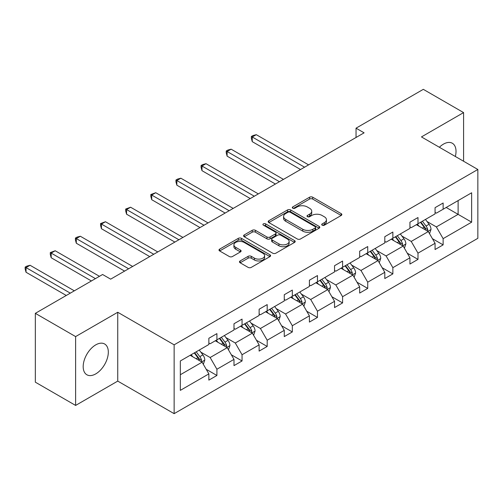 <?xml version="1.0" encoding="UTF-8"?>
<svg xmlns="http://www.w3.org/2000/svg" width="503" height="503" viewBox="0 0 503 503"><rect width="100%" height="100%" fill="white"/><g stroke="black" fill="none" stroke-linecap="round" stroke-linejoin="round"><path stroke-width="0.75" d="M322.171 225.181A1.566 0.905 0 0 0 324.385 225.181L341.191 215.479A2.238 1.289 0 0 0 341.845 214.561A2.238 1.289 0 0 0 341.191 213.649L312.721 197.214A2.238 1.289 0 0 0 309.559 197.214L292.759 206.915A1.566 0.905 0 0 0 292.3 207.557A1.566 0.905 0 0 0 292.759 208.198A1.566 0.905 0 0 0 294.972 208.198L297.147 206.94A7.155 4.131 0 0 1 307.264 206.94L309.641 208.311A7.155 4.131 0 0 1 311.734 211.229A7.155 4.131 0 0 1 309.641 214.152L307.465 215.41A1.566 0.905 0 0 0 307.006 216.045A1.566 0.905 0 0 0 307.465 216.686A1.566 0.905 0 0 0 309.678 216.686L311.854 215.429A7.155 4.131 0 0 1 321.977 215.429L324.347 216.799A7.155 4.131 0 0 1 326.441 219.723A7.155 4.131 0 0 1 324.347 222.647L322.171 223.898A1.566 0.905 0 0 0 321.713 224.539A1.566 0.905 0 0 0 322.171 225.181L322.171 223.898M95.752 373.892A17.775 10.261 120 0 0 107.365 358.23A17.775 10.261 120 0 0 104.637 343.989A17.775 10.261 120 0 0 95.752 344.869A17.775 10.261 120 0 0 84.139 360.532A17.775 10.261 120 0 0 86.868 374.773A17.775 10.261 120 0 0 95.752 373.892M455.341 156.483A17.775 10.261 120 0 0 452.335 143.248A17.775 10.261 120 0 0 443.451 144.128A17.775 10.261 120 0 0 439.377 147.266M240.132 260.95A2.238 1.289 0 0 0 239.478 261.862A2.238 1.289 0 0 0 240.132 262.773L248.117 267.382A2.238 1.289 0 0 0 251.28 267.382L269.941 256.612A2.238 1.289 0 0 0 270.601 255.7A2.238 1.289 0 0 0 269.941 254.782L241.478 238.347A2.238 1.289 0 0 0 238.315 238.347L219.654 249.123A2.238 1.289 0 0 0 218.994 250.035A2.238 1.289 0 0 0 219.654 250.947L229.299 256.517A2.238 1.289 0 0 0 232.461 256.517L240.447 251.909A2.238 1.289 0 0 0 241.1 250.997A2.238 1.289 0 0 0 240.447 250.079L235.662 247.319A5.986 3.452 0 0 1 233.914 244.879A5.986 3.452 0 0 1 237.605 241.685A5.986 3.452 0 0 1 244.125 242.433L262.868 253.254A5.986 3.452 0 0 1 264.616 255.7A5.986 3.452 0 0 1 260.925 258.888A5.986 3.452 0 0 1 254.405 258.14L251.28 256.335A2.238 1.289 0 0 0 248.117 256.335L240.132 260.95L240.132 262.773M117.746 312.269L75.613 336.589L35.336 313.338L35.336 382.173L75.613 405.431L117.746 381.104L174.139 413.661L174.139 344.825L117.746 312.269L117.746 381.104M463.59 161.243L463.59 112.597L421.457 136.917L477.85 169.48L174.139 344.825M463.59 112.597L423.312 89.339L356.042 128.177L356.042 137.476M35.336 313.338L102.599 274.5L110.654 279.152L364.097 132.83L356.042 128.177M297.304 238.988A2.238 1.289 0 0 0 300.467 238.988L319.128 228.211A2.238 1.289 0 0 0 319.782 227.299A2.238 1.289 0 0 0 319.128 226.388L290.659 209.952A2.238 1.289 0 0 0 287.496 209.952L268.835 220.729A2.238 1.289 0 0 0 268.181 221.641A2.238 1.289 0 0 0 268.835 222.552L297.304 238.988M264.006 225.514A1.566 0.905 0 0 1 265.597 225.74L265.597 223.879L294.538 240.585A2.238 1.289 0 0 1 295.192 241.497A2.238 1.289 0 0 1 294.538 242.415L275.877 253.185A2.238 1.289 0 0 1 272.708 253.185L244.244 236.75L244.244 234.926A2.238 1.289 0 0 0 243.59 235.838A2.238 1.289 0 0 0 244.244 236.75M244.244 234.926L252.229 230.311A2.238 1.289 0 0 1 255.392 230.311L266.936 236.982A2.238 1.289 0 0 0 270.098 236.982L275.399 233.92A2.238 1.289 0 0 0 276.053 233.008A2.238 1.289 0 0 0 275.399 232.097L263.377 225.155A1.566 0.905 0 0 1 262.924 224.514A1.566 0.905 0 0 1 263.886 223.678A1.566 0.905 0 0 1 265.597 223.879M75.613 336.589L75.613 405.431M180.338 360.965L208.858 344.498L208.858 338.268L216.912 333.615L216.912 339.846L233.996 329.987L233.996 323.756L242.05 319.103L242.05 325.334L259.127 315.475L259.127 309.244L267.187 304.592L267.187 310.823L284.264 300.964L284.264 294.733L292.318 290.08L292.318 296.311L309.402 286.452L309.402 280.221L317.456 275.569L317.456 281.799L334.533 271.941L334.533 265.71L342.587 261.057L342.587 267.288L359.67 257.429L359.67 251.198L367.724 246.545L367.724 252.776L384.801 242.918L384.801 236.687L392.862 232.034L392.862 238.265L409.939 228.406L409.939 222.175L417.993 217.522L417.993 223.753L435.07 213.894L435.07 207.664L443.13 203.011L443.13 209.242L471.644 192.781L471.644 222.175L443.13 238.642L443.13 244.873L435.07 249.526L435.07 243.289L417.993 253.154L417.993 259.385L409.939 264.037L409.939 257.8L392.862 267.665L392.862 273.896L384.801 278.549L384.801 272.312L367.724 282.177L367.724 288.408L359.67 293.06L359.67 286.823L342.587 296.688L342.587 302.919L334.533 307.572L334.533 301.335L317.456 311.2L317.456 317.431L309.402 322.083L309.402 315.846L292.318 325.711L292.318 331.942L284.264 336.595L284.264 330.358L267.187 340.223L267.187 346.454L259.127 351.107L259.127 344.869L242.05 354.734L242.05 360.965L233.996 365.618L233.996 359.381L216.912 369.24L216.912 375.477L208.858 380.123L208.858 373.892L180.338 390.359L180.338 360.965M174.139 413.661L477.85 238.315L477.85 169.48M215.303 340.776L227.23 347.661L210.147 357.52L200.823 352.138M210.147 357.52L216.912 369.24M227.23 347.661L233.996 359.381M208.858 343.008L210.147 343.756L216.912 339.846M240.44 326.265L252.361 333.149L235.285 343.008L225.96 337.626M235.285 343.008L242.05 354.734M252.361 333.149L259.127 344.869M233.996 328.497L235.285 329.245L242.05 325.334M265.571 311.753L277.499 318.638L260.416 328.497L251.091 323.115M260.416 328.497L267.187 340.223M277.499 318.638L284.264 330.358M259.127 313.985L260.416 314.733L267.187 310.823M290.709 297.242L302.63 304.126L285.553 313.985L276.229 308.603M285.553 313.985L292.318 325.711M302.63 304.126L309.402 315.846M284.264 299.474L285.553 300.222L292.318 296.311M315.846 282.73L327.767 289.615L310.691 299.474L301.36 294.092M310.691 299.474L317.456 311.2M327.767 289.615L334.533 301.335M309.402 284.962L310.691 285.71L317.456 281.799M340.977 268.218L352.899 275.103L335.822 284.962L326.497 279.58M335.822 284.962L342.587 296.688M352.899 275.103L359.67 286.823M334.533 270.451L335.822 271.199L342.587 267.288M366.115 253.707L378.036 260.592L360.959 270.451L351.628 265.068M360.959 270.451L367.724 282.177M378.036 260.592L384.801 272.312M359.67 255.939L360.959 256.687L367.724 252.776M391.246 239.195L403.173 246.08L386.09 255.939L376.766 250.557M386.09 255.939L392.862 267.665M403.173 246.08L409.939 257.8M384.801 241.427L386.09 242.176L392.862 238.265M416.383 224.684L428.305 231.569L411.228 241.427L401.903 236.045M411.228 241.427L417.993 253.154M428.305 231.569L435.07 243.289M409.939 226.916L411.228 227.664L417.993 223.753M446.192 207.475L458.114 214.36L436.359 226.922L427.034 221.534M436.359 226.922L443.13 238.642M471.644 222.175L458.114 214.36L458.114 200.596L471.644 192.781M435.07 212.404L436.359 213.153L443.13 209.242M180.338 374.729L202.093 362.173L190.172 355.288M202.093 362.173L208.858 373.892M432.417 238.686L443.13 244.873M407.279 253.198L417.993 259.385M382.142 267.709L392.862 273.896M357.011 282.221L367.724 288.408M331.873 296.732L342.587 302.919M306.742 311.244L317.456 317.431M281.605 325.755L292.318 331.942M256.473 340.267L267.187 346.454M231.336 354.778L242.05 360.965M206.199 369.29L216.912 375.477M322.8 225.401L324.347 224.508A7.155 4.131 0 0 0 326.441 221.584L326.441 219.723M311.734 211.229L311.734 213.09A7.155 4.131 0 0 1 309.641 216.013L308.088 216.906M341.16 215.491L312.721 199.075A2.238 1.289 0 0 0 309.559 199.075L293.381 208.418M319.097 228.23L290.659 211.813A2.238 1.289 0 0 0 287.496 211.813L268.866 222.571M315.174 227.941A1.566 0.905 0 0 0 315.632 227.299A1.566 0.905 0 0 0 315.174 226.664L290.187 212.235A1.566 0.905 0 0 0 287.974 212.235L285.679 213.561A7.155 4.131 0 0 0 283.585 216.479A7.155 4.131 0 0 0 285.679 219.402L302.762 229.261A7.155 4.131 0 0 0 312.879 229.261L315.174 227.941L315.174 229.802A1.566 0.905 0 0 0 315.632 229.161L315.632 227.299M283.585 216.479L283.585 218.34A7.155 4.131 0 0 0 285.679 221.263L285.679 219.402M315.174 229.802L312.879 231.122A7.155 4.131 0 0 1 302.762 231.122L285.679 221.263M244.276 236.768L252.229 232.172L252.229 230.311M276.053 233.008L276.053 234.87A2.238 1.289 0 0 1 275.399 235.781L270.098 238.837A2.238 1.289 0 0 1 266.936 238.837L255.392 232.172A2.238 1.289 0 0 0 252.229 232.172M265.597 225.74L294.507 242.427M278.92 243.898A5.986 3.452 0 0 0 285.44 244.647A5.986 3.452 0 0 0 289.131 241.453A5.986 3.452 0 0 0 287.376 239.013L280.775 235.197A2.238 1.289 0 0 0 277.612 235.197L272.318 238.259A2.238 1.289 0 0 0 271.658 239.17A2.238 1.289 0 0 0 272.318 240.082L278.92 243.898L278.92 245.76A5.986 3.452 0 0 0 285.44 246.508A5.986 3.452 0 0 0 289.131 243.314L289.131 241.453M271.658 239.17L271.658 241.031A2.238 1.289 0 0 0 272.318 241.943L272.318 240.082M278.92 245.76L272.318 241.943M264.616 255.7L264.616 257.555A5.986 3.452 0 0 1 260.925 260.749A5.986 3.452 0 0 1 254.405 260.001L251.28 258.196A2.238 1.289 0 0 0 248.117 258.196L240.164 262.792M233.914 244.879L233.914 246.74A5.986 3.452 0 0 0 235.662 249.18L235.662 247.319M240.421 251.928L235.662 249.18M269.916 256.631L241.478 240.208A2.238 1.289 0 0 0 238.315 240.208L219.679 250.966M429.531 233.694L431.014 229.412A6.036 3.483 -120 0 0 429.084 224.269L425.469 219.44M418.98 226.187L417.408 224.093M308.591 164.871L256.279 134.672L252.248 136.992L252.248 141.645L300.536 169.524M427.412 231.053L427.751 229.67A6.036 3.483 -120 0 0 426.022 226.036L422.407 221.207M420.892 222.081L424.872 227.394A3.075 1.773 60 0 1 425.431 228.331L427.751 229.67M420.47 222.326L424.092 227.155A6.036 3.483 60 0 1 425.595 230.003M252.248 141.645L251.362 138.344L251.362 136.483L304.567 167.197M251.362 136.483L252.971 135.552L256.279 134.672M404.393 248.205L405.877 243.924A6.036 3.483 -120 0 0 403.953 238.78L400.331 233.952M393.843 240.698L392.277 238.604M283.459 179.382L231.141 149.184L227.117 151.504L227.117 156.156L275.399 184.035M402.281 245.565L402.62 244.181A6.036 3.483 -120 0 0 400.891 240.547L397.269 235.718M395.76 236.592L399.74 241.905A3.075 1.773 60 0 1 400.3 242.842L402.62 244.181M395.339 236.838L398.954 241.666A6.036 3.483 60 0 1 400.457 244.515M227.117 156.156L226.231 152.855L226.231 150.994L279.429 181.709M226.231 150.994L227.84 150.064L231.141 149.184M379.262 262.717L380.74 258.435A6.036 3.483 -120 0 0 378.816 253.292L375.2 248.463M368.712 255.21L367.14 253.116M258.322 193.894L206.01 163.695L201.98 166.015L201.98 170.668L250.268 198.547M377.143 260.076L377.483 258.693A6.036 3.483 -120 0 0 375.754 255.059L372.138 250.23M370.623 251.104L374.603 256.417A3.075 1.773 60 0 1 375.163 257.354L377.483 258.693M370.202 251.349L373.823 256.178A6.036 3.483 60 0 1 375.326 259.026M201.98 170.668L201.093 167.367L201.093 165.506L254.298 196.22M201.093 165.506L202.703 164.575L206.01 163.695M354.125 277.228L355.608 272.947A6.036 3.483 -120 0 0 353.678 267.803L350.063 262.975M343.574 269.721L342.009 267.627M233.191 208.405L180.873 178.207L176.842 180.527L176.842 185.179L225.13 213.058M352.012 274.588L352.345 273.204A6.036 3.483 -120 0 0 350.616 269.57L347.001 264.741M345.492 265.615L349.472 270.928A3.075 1.773 60 0 1 350.031 271.865L352.345 273.204M345.071 265.861L348.686 270.689A6.036 3.483 60 0 1 350.189 273.538M176.842 185.179L175.956 181.879L175.956 180.017L229.161 210.732M175.956 180.017L177.572 179.087L180.873 178.207M328.993 291.734L330.471 287.458A6.036 3.483 -120 0 0 328.547 282.315L324.925 277.486M318.443 284.233L316.871 282.139M208.053 222.917L155.735 192.712L151.711 195.038L151.711 199.691L199.999 227.57M326.875 289.099L327.214 287.716A6.036 3.483 -120 0 0 325.485 284.082L321.87 279.253M320.354 280.127L324.334 285.44A3.075 1.773 60 0 1 324.894 286.377L327.214 287.716M319.933 280.372L323.548 285.201A6.036 3.483 60 0 1 325.057 288.049M151.711 199.691L150.825 196.39L150.825 194.529L204.023 225.243M150.825 194.529L155.735 192.712M303.856 306.245L305.34 301.97A6.036 3.483 -120 0 0 303.41 296.827L299.794 291.998M293.306 298.744L291.74 296.651M182.916 237.429L130.604 207.223L126.574 209.55L126.574 214.203L174.862 242.081M301.737 303.611L302.077 302.228A6.036 3.483 -120 0 0 300.348 298.593L296.732 293.765M295.217 294.639L299.203 299.951A3.075 1.773 60 0 1 299.757 300.888L302.077 302.228M294.796 294.884L298.417 299.713A6.036 3.483 60 0 1 299.92 302.561M126.574 214.203L125.687 210.902L125.687 209.041L178.892 239.755M125.687 209.041L130.604 207.223M278.719 320.757L280.202 316.481A6.036 3.483 -120 0 0 278.278 311.338L274.657 306.509M268.168 313.256L266.603 311.162M157.785 251.94L105.467 221.735L101.443 224.061L101.443 228.714L149.731 256.593M276.606 318.122L276.946 316.739A6.036 3.483 -120 0 0 275.216 313.105L271.595 308.276M270.086 309.15L274.066 314.463A3.075 1.773 60 0 1 274.625 315.4L276.946 316.739M269.665 309.395L273.28 314.224A6.036 3.483 60 0 1 274.789 317.072M101.443 228.714L100.556 225.413L100.556 223.552L153.755 254.267M100.556 223.552L105.467 221.735M253.587 335.268L255.065 330.993A6.036 3.483 -120 0 0 253.141 325.85L249.526 321.021M243.037 327.767L241.465 325.674M132.647 266.452L80.335 236.247L76.305 238.573L76.305 243.226L124.593 271.104M251.469 332.634L251.808 331.251A6.036 3.483 -120 0 0 250.079 327.616L246.464 322.788M244.948 323.662L248.928 328.975A3.075 1.773 60 0 1 249.488 329.911L251.808 331.251M244.527 323.907L248.149 328.736A6.036 3.483 60 0 1 249.651 331.584M76.305 243.226L75.419 239.925L75.419 238.064L128.623 268.778M75.419 238.064L77.028 237.133L80.335 236.247M228.45 349.78L229.934 345.504A6.036 3.483 -120 0 0 228.004 340.361L224.388 335.532M217.9 342.279L216.334 340.185M99.456 276.31L55.198 250.758L51.174 253.084L51.174 257.737L91.401 280.963M226.337 347.145L226.671 345.762A6.036 3.483 -120 0 0 224.948 342.128L221.326 337.299M219.817 338.173L223.797 343.486A3.075 1.773 60 0 1 224.357 344.423L226.671 345.762M219.396 338.418L223.011 343.247A6.036 3.483 60 0 1 224.514 346.095M51.174 257.737L50.287 254.436L50.287 252.575L95.432 278.637M50.287 252.575L55.198 250.758M203.319 364.291L204.796 360.016A6.036 3.483 -120 0 0 202.872 354.873L199.257 350.044M192.768 356.79L191.197 354.697M74.325 290.822L30.067 265.27L26.037 267.596L26.037 272.249L66.27 295.475M201.2 361.657L201.54 360.274A6.036 3.483 -120 0 0 199.81 356.64L196.195 351.811M194.68 352.685L198.66 357.998A3.075 1.773 60 0 1 199.219 358.935L201.54 360.274M194.259 352.93L197.874 357.759A6.036 3.483 60 0 1 199.383 360.607M26.037 272.249L25.15 268.948L25.15 267.087L70.294 293.148M25.15 267.087L26.76 266.156L30.067 265.27M324.347 224.508L324.347 222.647M307.465 216.686L307.465 215.41M309.641 216.013L309.641 214.152M292.759 208.198L292.759 206.915M309.559 199.075L309.559 197.214M312.721 199.075L312.721 197.214M341.191 215.479L341.191 213.649M268.835 222.552L268.835 220.729M287.496 211.813L287.496 209.952M290.659 211.813L290.659 209.952M319.128 228.211L319.128 226.388M302.762 231.122L302.762 229.261M312.879 231.122L312.879 229.261M255.392 232.172L255.392 230.311M266.936 238.837L266.936 236.982M270.098 238.837L270.098 236.982M275.399 235.781L275.399 233.92M294.538 242.415L294.538 240.585M248.117 258.196L248.117 256.335M251.28 258.196L251.28 256.335M254.405 260.001L254.405 258.14M240.447 251.909L240.447 250.079M219.654 250.947L219.654 249.123M238.315 240.208L238.315 238.347M241.478 240.208L241.478 238.347M269.941 256.612L269.941 254.782M427.871 231.317L430.97 229.531M426.022 226.036L429.084 224.269M422.375 228.142L424.092 227.155M402.733 245.829L405.839 244.037M400.891 240.547L403.953 238.78M397.238 242.653L398.954 241.666M377.602 260.34L380.702 258.548M375.754 255.059L378.816 253.292M372.101 257.165L373.823 256.178M352.465 274.852L355.571 273.06M350.616 269.57L353.678 267.803M346.969 271.677L348.686 270.689M327.334 289.363L330.433 287.571M325.485 284.082L328.547 282.315M321.832 286.188L323.548 285.201M302.196 303.875L305.296 302.083M300.348 298.593L303.41 296.827M296.701 300.7L298.417 299.713M277.059 318.386L280.165 316.594M275.216 313.105L278.278 311.338M271.563 315.211L273.28 314.224M251.928 332.898L255.027 331.106M250.079 327.616L253.141 325.85M246.432 329.723L248.149 328.736M226.79 347.41L229.896 345.618M224.948 342.128L228.004 340.361M221.295 344.234L223.011 343.247M201.659 361.921L204.759 360.129M199.81 356.64L202.872 354.873M196.157 358.746L197.874 357.759"/></g></svg>
